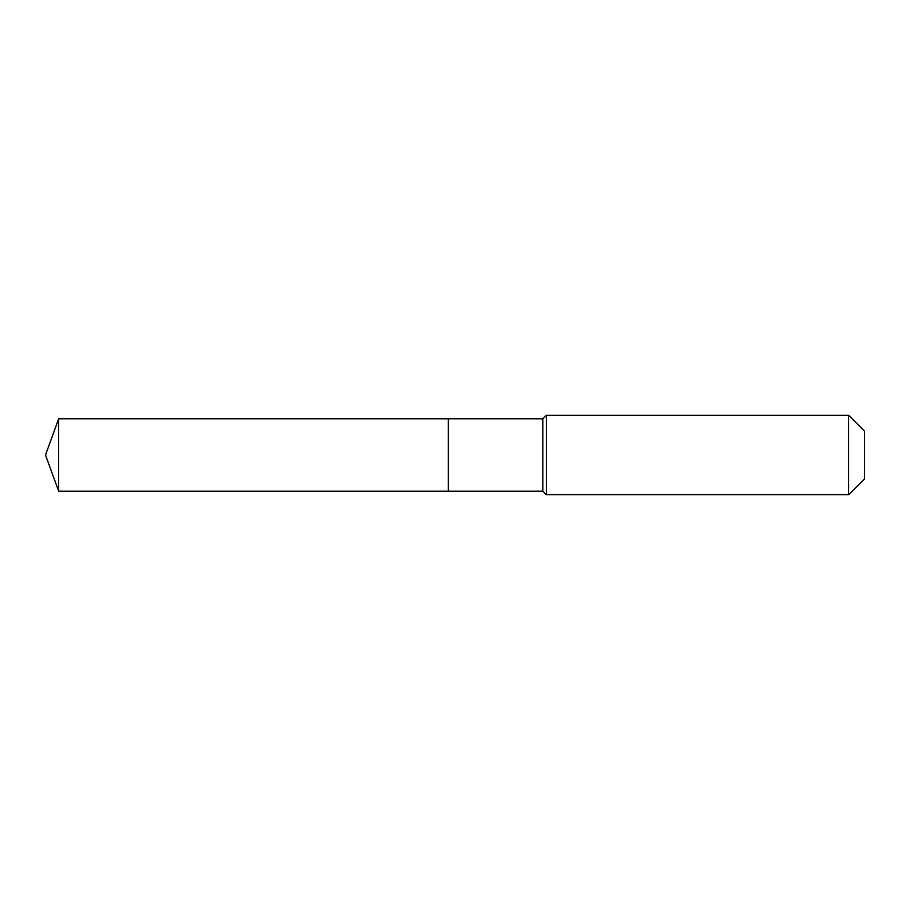 <?xml version="1.0" encoding="UTF-8"?>
<svg xmlns="http://www.w3.org/2000/svg" width="910" height="910" viewBox="0 0 910 910"><rect width="100%" height="100%" fill="white"/><g stroke="black" fill="none" stroke-linecap="round" stroke-linejoin="round"><path stroke-width="1.36" d="M45.5 455L58.672 418.816L542.861 418.816L546.444 415.244L848.598 415.244L864.5 431.147L864.5 478.853L848.598 494.756L546.444 494.756L542.861 491.184L58.672 491.184L45.5 455L58.672 491.184L58.672 418.816M864.5 478.853L848.598 494.756L546.444 494.756L542.861 491.184L448.289 491.184L448.289 418.816L448.289 491.184L58.672 491.184M542.861 491.184L542.861 418.816M546.444 494.756L546.444 415.244M848.598 494.756L848.598 415.244"/></g></svg>
